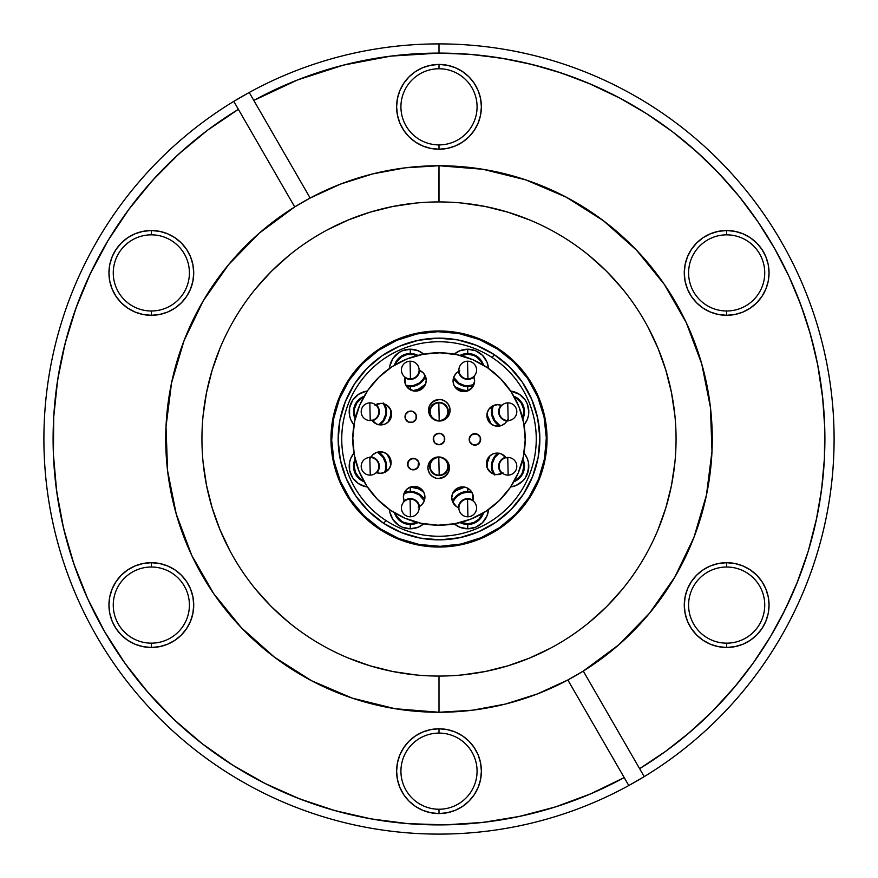 <?xml version="1.0" encoding="UTF-8"?>
<svg xmlns="http://www.w3.org/2000/svg" width="878" height="878" viewBox="0 0 878 878"><rect width="100%" height="100%" fill="white"/><g stroke="black" fill="none" stroke-linecap="round" stroke-linejoin="round"><path stroke-width="1.32" d="M355.173 459.095A16.517 16.517 0 0 0 364.129 481.726A16.517 16.517 0 0 1 355.173 459.095M367.366 486.961L365.972 486.73L367.366 486.961A20.831 20.831 0 0 1 353.955 453.059L350.794 458.327L349.609 462.234L349.609 470.367L349.203 466.295M364.129 396.274A16.517 16.517 0 0 0 355.173 418.905A16.517 16.517 0 0 1 364.129 396.274M349.203 411.705L349.609 407.633L349.609 415.766L350.794 419.673L353.955 424.941A20.831 20.831 0 0 1 367.366 391.039L365.972 391.27L367.366 391.039M492.448 406.031A16.517 16.517 0 0 0 499.736 426.028A16.517 16.517 0 0 1 492.448 406.031M487.531 415.766L491.208 424.074A20.831 20.831 0 0 1 487.169 413.011L487.531 415.766L487.169 413.011M498.024 453.092A16.517 16.517 0 0 0 493.293 473.9A16.517 16.517 0 0 1 498.024 453.092M487.202 468.018L487.125 466.295L487.202 468.018A20.831 20.831 0 0 1 489.99 455.77L487.531 462.234L487.125 466.295L487.531 462.234M467.733 491.439A16.517 16.517 0 0 0 452.499 501.568A16.517 16.517 0 0 1 471.651 491.91A16.517 16.517 0 0 0 467.733 491.439L467.733 488.223L467.733 491.439M460.061 522.597A16.517 16.517 0 0 0 467.733 524.484L467.733 528.797A20.831 20.831 0 0 1 454.255 523.848L459.765 527.206L467.733 528.797L467.733 524.484A16.517 16.517 0 0 1 460.061 522.597M453.004 493.227L452.51 493.743A20.831 20.831 0 0 1 465.362 487.268L463.672 487.531L465.362 487.268M410.267 491.439A16.517 16.517 0 0 0 404.44 492.503A16.517 16.517 0 0 1 424.612 499.769A16.517 16.517 0 0 0 410.267 491.439L410.267 487.125L410.267 491.439M391.017 515.935L389.832 512.028L392.949 519.535L398.689 525.285L402.289 527.206L410.267 528.797A20.831 20.831 0 0 0 423.745 523.848L418.235 527.206L410.267 528.797L410.267 524.484A16.517 16.517 0 0 0 417.939 522.597A16.517 16.517 0 0 1 394.474 512.818A16.517 16.517 0 0 0 410.267 524.484L410.267 528.797A20.831 20.831 0 0 1 389.492 509.569L389.832 512.028L389.492 509.569M404.297 501.448L404.297 501.448A10.777 10.777 0 0 1 404.165 501.151L403.386 497.014L404.253 492.898L406.635 489.43L410.147 487.136A20.831 20.831 0 0 1 410.267 487.125L418.235 488.717L423.624 491.976L418.235 488.717L410.267 487.125A20.831 20.831 0 0 1 423.624 491.976M418.191 467.184A20.831 20.831 0 0 1 418.63 461.916L418.169 466.328M467.733 353.516A16.517 16.517 0 0 0 460.061 355.403A16.517 16.517 0 0 1 483.526 365.182A16.517 16.517 0 0 0 467.733 353.516L467.733 349.203L467.733 353.516M473.703 376.552A10.777 10.777 0 0 1 473.835 376.849L474.614 380.986L472.726 386.957L467.733 390.875L467.733 386.561A16.517 16.517 0 0 0 473.56 385.497A16.517 16.517 0 0 1 453.388 378.231A16.517 16.517 0 0 0 467.733 386.561L467.733 390.875A20.831 20.831 0 0 1 454.376 386.024L456.165 387.363L454.376 386.024M488.508 368.431A20.831 20.831 0 0 0 467.733 349.203L459.765 350.794L454.255 354.152A20.831 20.831 0 0 1 467.733 349.203L475.711 350.794L482.461 355.305L486.983 362.065L488.508 368.431L486.983 362.065M410.267 353.516A16.517 16.517 0 0 0 394.474 365.182A16.517 16.517 0 0 1 417.939 355.403A16.517 16.517 0 0 0 410.267 353.516L410.267 349.203L410.267 353.516M406.349 386.09A16.517 16.517 0 0 0 410.267 386.561L410.267 389.777L410.267 386.561A16.517 16.517 0 0 1 406.349 386.09M389.492 368.431L389.832 365.972L389.492 368.431A20.831 20.831 0 0 1 410.267 349.203L418.235 350.794L423.745 354.152A20.831 20.831 0 0 0 410.267 349.203L402.289 350.794L398.689 352.715L392.949 358.465L389.832 365.972L391.017 362.065M412.638 390.732A20.831 20.831 0 0 0 425.49 384.257L418.235 389.283L412.638 390.732L418.235 389.283L424.996 384.773M467.733 390.875L459.765 389.283L456.165 387.363L463.672 390.469L467.842 390.875A20.831 20.831 0 0 1 467.733 390.875M410.158 487.125L414.284 486.357L418.4 487.224L421.868 489.595L424.162 493.118A10.777 10.777 0 0 1 419.015 506.749M456.165 490.637L463.672 487.531L456.165 490.637M488.508 509.569L486.983 515.935L482.461 522.695L475.711 527.206L467.733 528.797A20.831 20.831 0 0 0 488.508 509.569L486.983 515.935M510.634 486.961A20.831 20.831 0 0 0 524.045 453.059L527.206 458.327L528.391 462.234L528.391 470.367L525.285 477.873L522.695 481.023L515.935 485.545L510.634 486.961L515.935 485.545M510.634 391.039L519.535 394.376L525.285 400.127L527.206 403.726L528.797 411.705L528.391 415.766L527.206 419.673L524.045 424.941A20.831 20.831 0 0 0 510.634 391.039L515.935 392.455M350.794 403.726L349.609 407.633L352.715 400.127L358.465 394.376L365.972 391.27L362.065 392.455M390.798 409.982L390.469 415.766L388.01 422.23A20.831 20.831 0 0 0 390.798 409.982L390.469 415.766M362.065 485.545L365.972 486.73L358.465 483.624L352.715 477.873L349.609 470.367L350.794 474.274M390.831 464.989A20.831 20.831 0 0 0 386.792 453.926L389.283 458.327L390.831 464.989L390.469 462.234M528.797 466.295L527.206 474.274M527.206 403.726L528.797 411.705M378.264 451.972A16.517 16.517 0 0 1 385.552 471.969A16.517 16.517 0 0 0 378.264 451.972M522.827 459.095A16.517 16.517 0 0 1 513.871 481.726A16.517 16.517 0 0 0 522.827 459.095M384.707 404.099A16.517 16.517 0 0 1 379.976 424.908A16.517 16.517 0 0 0 384.707 404.099M513.871 396.274A16.517 16.517 0 0 1 522.827 418.905A16.517 16.517 0 0 0 513.871 396.274M483.526 512.818A16.517 16.517 0 0 1 467.733 524.484A16.517 16.517 0 0 0 483.526 512.818M425.501 376.432A16.517 16.517 0 0 1 410.267 386.561A16.517 16.517 0 0 0 425.501 376.432M371.087 457.021A9.34 9.34 0 0 1 376.805 472.726A9.34 9.34 0 0 0 371.087 457.021M363.558 480.716A15.804 15.804 0 0 1 355.447 460.226L354.536 463.211L355.436 460.248A15.804 15.804 0 0 0 363.558 480.716M381.217 455.122L378.813 453.158L383.181 457.515L385.541 463.211L385.541 469.379L384.597 472.441A15.804 15.804 0 0 0 377.233 452.225L381.217 455.122L377.233 452.225A15.804 15.804 0 0 1 384.597 472.441L385.541 469.379L385.541 463.211L383.181 457.515L381.217 455.122M356.896 475.075L361.253 479.443L358.861 477.478L355.436 472.342L354.229 466.295L354.536 463.211L354.229 466.295L355.436 472.342L358.861 477.478L361.253 479.443L356.896 475.075M363.986 480.903L361.253 479.443L363.986 480.903M376.64 472.902L378.67 469.873L379.373 466.295L378.67 462.728L376.64 459.699L373.611 457.668L370.033 456.955L373.611 457.668L376.64 459.699L378.67 462.728L379.373 466.295L378.67 469.873L376.64 472.902M370.242 475.13A8.835 8.835 0 0 0 378.868 466.097A8.835 8.835 0 0 0 369.836 457.46L370.242 475.13A8.835 8.835 0 0 1 361.198 466.503A8.835 8.835 0 0 1 369.836 457.46A8.835 8.835 0 0 1 378.868 466.097A8.835 8.835 0 0 1 370.242 475.13L369.836 457.46A8.835 8.835 0 0 0 361.198 466.503A8.835 8.835 0 0 0 370.242 475.13A8.835 8.835 0 0 0 378.868 466.097A8.835 8.835 0 0 0 369.836 457.46L370.242 475.13A8.835 8.835 0 0 1 361.198 466.503A8.835 8.835 0 0 1 369.836 457.46A8.835 8.835 0 0 1 378.868 466.097A8.835 8.835 0 0 1 370.242 475.13L369.836 457.46A8.835 8.835 0 0 0 361.198 466.503A8.835 8.835 0 0 0 370.242 475.13M508.164 475.13A8.835 8.835 0 0 0 516.802 466.097A8.835 8.835 0 0 0 507.758 457.46L508.164 475.13A8.835 8.835 0 0 1 499.132 466.503A8.835 8.835 0 0 1 507.758 457.46A8.835 8.835 0 0 1 516.802 466.097A8.835 8.835 0 0 1 508.164 475.13L507.758 457.46A8.835 8.835 0 0 0 499.132 466.503A8.835 8.835 0 0 0 508.164 475.13M370.242 420.54A8.835 8.835 0 0 0 378.868 411.497A8.835 8.835 0 0 0 369.836 402.87L370.242 420.54A8.835 8.835 0 0 1 361.198 411.903A8.835 8.835 0 0 1 369.836 402.87A8.835 8.835 0 0 1 378.868 411.497A8.835 8.835 0 0 1 370.242 420.54L369.836 402.87A8.835 8.835 0 0 0 361.198 411.903A8.835 8.835 0 0 0 370.242 420.54M508.164 420.54A8.835 8.835 0 0 0 516.802 411.497A8.835 8.835 0 0 0 507.758 402.87L508.164 420.54A8.835 8.835 0 0 1 499.132 411.903A8.835 8.835 0 0 1 507.758 402.87A8.835 8.835 0 0 1 516.802 411.497A8.835 8.835 0 0 1 508.164 420.54L507.758 402.87A8.835 8.835 0 0 0 499.132 411.903A8.835 8.835 0 0 0 508.164 420.54M439.198 475.13A8.835 8.835 0 0 0 447.835 466.097A8.835 8.835 0 0 0 438.802 457.46L439.198 475.13A8.835 8.835 0 0 1 430.165 466.503A8.835 8.835 0 0 1 438.802 457.46A8.835 8.835 0 0 1 447.835 466.097A8.835 8.835 0 0 1 439.198 475.13L438.802 457.46A8.835 8.835 0 0 0 430.165 466.503A8.835 8.835 0 0 0 439.198 475.13M439.198 420.54A8.835 8.835 0 0 0 447.835 411.497A8.835 8.835 0 0 0 438.802 402.87L439.198 420.54A8.835 8.835 0 0 1 430.165 411.903A8.835 8.835 0 0 1 438.802 402.87A8.835 8.835 0 0 1 447.835 411.497A8.835 8.835 0 0 1 439.198 420.54L438.802 402.87A8.835 8.835 0 0 0 430.165 411.903A8.835 8.835 0 0 0 439.198 420.54M467.941 516.802A8.835 8.835 0 0 0 476.567 507.758A8.835 8.835 0 0 0 467.535 499.132L467.941 516.802A8.835 8.835 0 0 1 458.898 508.164A8.835 8.835 0 0 1 467.535 499.132A8.835 8.835 0 0 1 476.567 507.758A8.835 8.835 0 0 1 467.941 516.802L467.535 499.132A8.835 8.835 0 0 0 458.898 508.164A8.835 8.835 0 0 0 467.941 516.802M410.465 516.802A8.835 8.835 0 0 0 419.102 507.758A8.835 8.835 0 0 0 410.059 499.132L410.465 516.802A8.835 8.835 0 0 1 401.433 508.164A8.835 8.835 0 0 1 410.059 499.132A8.835 8.835 0 0 1 419.102 507.758A8.835 8.835 0 0 1 410.465 516.802L410.059 499.132A8.835 8.835 0 0 0 401.433 508.164A8.835 8.835 0 0 0 410.465 516.802M467.941 378.868A8.835 8.835 0 0 0 476.567 369.836A8.835 8.835 0 0 0 467.535 361.198L467.941 378.868A8.835 8.835 0 0 1 458.898 370.242A8.835 8.835 0 0 1 467.535 361.198A8.835 8.835 0 0 1 476.567 369.836A8.835 8.835 0 0 1 467.941 378.868L467.535 361.198A8.835 8.835 0 0 0 458.898 370.242A8.835 8.835 0 0 0 467.941 378.868M410.465 378.868A8.835 8.835 0 0 0 419.102 369.836A8.835 8.835 0 0 0 410.059 361.198L410.465 378.868A8.835 8.835 0 0 1 401.433 370.242A8.835 8.835 0 0 1 410.059 361.198A8.835 8.835 0 0 1 419.102 369.836A8.835 8.835 0 0 1 410.465 378.868L410.059 361.198A8.835 8.835 0 0 0 401.433 370.242A8.835 8.835 0 0 0 410.465 378.868M494.292 474.23A15.804 15.804 0 0 1 499.066 453.235M516.747 479.443L521.104 475.075L519.139 477.478L514.014 480.903M499.187 453.158L494.819 457.515L499.187 453.158M521.104 475.075L522.564 472.342L523.771 466.295L522.564 460.248A15.804 15.804 0 0 1 514.442 480.716M494.819 475.075L492.459 469.379L492.163 466.295L492.459 463.211L494.819 457.515M505.662 457.251L501.36 459.699L499.33 462.728L498.627 466.295L499.33 469.873L501.975 473.461A9.34 9.34 0 0 1 505.662 457.251M376.025 404.538A9.34 9.34 0 0 1 372.338 420.749L376.64 418.301L378.67 415.272L379.373 411.705L378.67 408.127L376.025 404.538M356.896 402.925L361.253 398.557L356.896 402.925L354.536 408.621L354.229 411.705L355.436 417.752A15.804 15.804 0 0 1 363.558 397.284M378.813 424.842L383.181 420.485L378.813 424.842M383.708 403.77A15.804 15.804 0 0 1 378.934 424.765M383.181 402.925L385.541 408.621L385.837 411.705L385.541 414.789L383.181 420.485M361.253 398.557L363.986 397.097M499.187 424.842L500.767 425.775A15.804 15.804 0 0 1 493.403 405.559L492.459 408.621L492.459 414.789L494.819 420.485L499.187 424.842L494.819 420.485M519.139 400.522L516.747 398.557L521.104 402.925L523.464 408.621L523.771 411.705L522.553 417.774A15.804 15.804 0 0 0 514.442 397.284M514.014 397.097L516.747 398.557M501.36 405.098L499.33 408.127L498.627 411.705L499.33 415.272L501.36 418.301L504.389 420.332L507.967 421.045M506.913 420.979A9.34 9.34 0 0 1 501.195 405.274M443.028 457.866A9.34 9.34 0 0 1 439 475.635L442.578 474.921L445.607 472.902L447.626 469.873L448.34 466.295L447.626 462.728L445.607 459.699L442.578 457.668M439 456.955L435.422 457.668L432.393 459.699L430.374 462.728L429.66 466.295L430.374 469.873L432.393 472.902L435.422 474.921L439 475.635A9.34 9.34 0 0 1 429.66 466.35A9.34 9.34 0 0 1 438.901 456.955M439 421.045L442.578 420.332L445.607 418.301L447.626 415.272L448.34 411.705L447.626 408.127L445.607 405.098L442.578 403.079L439 402.365A9.34 9.34 0 0 1 448.34 411.65A9.34 9.34 0 0 1 439.099 421.045M434.972 420.134A9.34 9.34 0 0 1 439 402.365L435.422 403.079L432.393 405.098L430.374 408.127L429.66 411.705L430.374 415.272L432.393 418.301L435.422 420.332M458.404 507.616A9.34 9.34 0 0 1 473.001 500.251L467.733 498.627L464.166 499.33L461.126 501.36L459.106 504.389L458.393 507.967M476.513 521.104L478.905 519.139L473.78 522.564L467.733 523.771A15.804 15.804 0 0 1 461.126 522.322L467.733 523.771A15.804 15.804 0 0 0 482.582 513.378L478.905 519.139L480.87 516.747M454.595 499.187L452.905 502.49A15.804 15.804 0 0 1 472.155 492.788L467.733 492.163L461.685 493.359L456.56 496.783L454.595 499.187L458.953 494.819M404.089 500.954A9.34 9.34 0 0 1 419.486 506.496L416.874 501.36L413.834 499.33L410.267 498.627L406.69 499.33L403.66 501.36M401.487 521.104L404.22 522.564L410.267 523.771L416.874 522.322A15.804 15.804 0 0 1 395.418 513.378L397.13 516.747L401.487 521.104L397.13 516.747M419.047 494.819L413.351 492.459L410.267 492.163L404.045 493.436A15.804 15.804 0 0 1 424.315 500.734L419.047 494.819L421.44 496.783M473.911 377.046A9.34 9.34 0 0 1 467.733 379.373L471.31 378.67L474.339 376.64M458.953 383.181L464.649 385.541L467.733 385.837L473.955 384.564A15.804 15.804 0 0 1 453.685 377.266L458.953 383.181L454.595 378.813M476.513 356.896L473.78 355.436L467.733 354.229L461.126 355.678A15.804 15.804 0 0 1 482.582 364.622L480.87 361.253L476.513 356.896L478.905 358.861M458.514 371.504L461.126 376.64L464.166 378.67L467.733 379.373A9.34 9.34 0 0 1 458.514 371.504M419.596 370.384A9.34 9.34 0 0 1 410.267 379.373L413.834 378.67L416.874 376.64L418.894 373.611L419.607 370.033M419.047 383.181L413.351 385.541L410.267 385.837A15.804 15.804 0 0 1 405.845 385.212L410.267 385.837A15.804 15.804 0 0 0 425.095 375.51L423.405 378.813L419.047 383.181L421.44 381.217M397.13 361.253L395.418 364.622A15.804 15.804 0 0 1 416.874 355.678L413.351 354.536L407.183 354.536L401.487 356.896L397.13 361.253L401.487 356.896M404.988 377.749L410.267 379.373A9.34 9.34 0 0 1 404.999 377.749M443.105 434.983L444.334 436.86A5.751 5.751 0 0 1 441.14 444.334A5.751 5.751 0 0 1 433.666 441.14L433.71 436.739L436.86 433.666L441.261 433.71L444.334 436.86L444.29 441.261L441.14 444.334L438.934 444.751L434.895 443.017L433.249 438.934M447.703 461.85L448.68 463.716A10.777 10.777 0 0 1 442.699 477.731A10.777 10.777 0 0 1 428.683 471.749L427.904 467.612L428.771 463.496L431.153 460.028L434.665 457.734L438.802 456.955L442.918 457.822L446.386 460.193L448.68 463.716L449.459 467.853L448.592 471.969L446.222 475.437L440.668 478.323L436.465 478.28L432.602 476.622L429.66 473.615L428.091 469.719M380.986 403.386L374.983 405.142L378.879 403.573L383.082 403.617L386.957 405.274L390.864 410.147A10.777 10.777 0 0 1 372.02 420.31M371.438 456.461L370.428 458.316L372.799 454.837L376.322 452.543L382.556 452.005L386.419 453.652L390.337 458.535A10.777 10.777 0 0 1 376.3 472.54M458.316 507.572L458.898 507.802A10.777 10.777 0 0 1 452.543 501.678L451.775 497.552L452.631 493.436L455.013 489.968L458.535 487.663L462.662 486.895L466.778 487.762L470.246 490.133L472.551 493.655A10.777 10.777 0 0 1 472.869 500.767L473.088 499.889L472.869 500.767M502.457 473.209A10.777 10.777 0 0 1 487.136 467.853L486.588 461.619L489.595 456.132L493.118 453.838L497.255 453.059L501.371 453.926L506.156 457.943L501.371 453.926M507.188 420.507A10.777 10.777 0 0 1 487.663 419.464L487.125 413.231L488.772 409.367L493.655 405.449L497.782 404.681L501.898 405.548L499.889 404.912M474.614 380.986L473.835 376.849A10.777 10.777 0 0 1 467.853 390.864A10.777 10.777 0 0 1 453.838 384.882L453.059 380.745L453.926 376.629L456.297 373.161L459.82 370.867L456.297 373.161L453.926 376.629M448.34 404.385L449.316 406.251A10.777 10.777 0 0 1 443.335 420.266A10.777 10.777 0 0 1 429.32 414.284L428.541 410.147L429.408 406.031L431.778 402.563L437.332 399.677L441.535 399.72L445.398 401.378L448.34 404.385L449.909 408.281L449.865 412.484L448.208 416.348L445.201 419.289L441.305 420.858L437.101 420.814L433.227 419.157L430.297 416.15L428.727 412.254M480.244 437.255A5.751 5.751 0 0 1 477.061 444.729A5.751 5.751 0 0 1 469.587 441.535L469.631 437.134L472.77 434.061L477.171 434.116L480.244 437.255L480.2 441.656L477.061 444.729L472.66 444.685L469.587 441.535A5.751 5.751 0 0 1 472.77 434.061A5.751 5.751 0 0 1 480.244 437.255L480.661 439.461L478.938 443.5L474.855 445.146L472.66 444.685M418.652 461.971A5.751 5.751 0 0 1 415.459 469.445A5.751 5.751 0 0 1 407.985 466.262L408.04 461.861L411.178 458.788L415.579 458.832L418.652 461.971L418.608 466.372L415.459 469.445L411.069 469.401L407.985 466.262A5.751 5.751 0 0 1 411.178 458.788A5.751 5.751 0 0 1 418.652 461.971L419.069 464.177L417.346 468.226L413.264 469.862L411.069 469.401M416.084 414.679A5.751 5.751 0 0 1 412.89 422.153A5.751 5.751 0 0 1 405.416 418.96L405.46 414.559L408.61 411.486L413 411.541L416.084 414.679L416.029 419.08L412.89 422.153L408.489 422.109L405.416 418.96A5.751 5.751 0 0 1 408.61 411.486A5.751 5.751 0 0 1 416.084 414.679L416.49 416.885M425.995 382.556L425.369 384.564L426.225 380.448L425.457 376.322A10.777 10.777 0 0 0 419.102 370.198L423.163 372.799L425.457 376.322A10.777 10.777 0 0 1 419.464 390.337A10.777 10.777 0 0 1 405.449 384.344L404.912 378.1M359.003 471.113A86.209 86.209 0 0 1 406.887 359.003A86.209 86.209 0 0 1 518.997 406.887L511.205 391.906L500.625 378.725L487.685 367.86L472.869 359.728L456.747 354.646L439.955 352.802L423.119 354.273L406.887 359.003L391.906 366.795L378.725 377.375L367.86 390.315L359.728 405.131L354.646 421.253L352.802 438.045L354.273 454.881L359.003 471.113L366.795 486.094L377.375 499.275L390.315 510.14L405.131 518.272L421.253 523.354L438.045 525.198L454.881 523.727L471.113 518.997L486.094 511.205L499.275 500.625L510.14 487.685L518.272 472.869L523.354 456.747L525.198 439.955L523.727 423.119L518.997 406.887A86.209 86.209 0 0 1 471.113 518.997A86.209 86.209 0 0 1 359.003 471.113M375.543 404.791A10.777 10.777 0 0 1 390.864 410.147L391.412 416.381L388.405 421.868L384.882 424.162L380.745 424.941L376.629 424.074L371.844 420.057L376.629 424.074M370.812 457.493A10.777 10.777 0 0 1 390.337 458.535L390.875 464.769L389.228 468.632L384.344 472.551L380.218 473.319L376.102 472.452L378.111 473.088M403.386 497.014L404.165 501.151A10.777 10.777 0 0 1 410.147 487.136A10.777 10.777 0 0 1 424.162 493.118L424.941 497.255L424.074 501.371L421.703 504.839L418.18 507.133L421.703 504.839L424.074 501.371M456.461 506.562L452.543 501.678A10.777 10.777 0 0 1 458.535 487.663A10.777 10.777 0 0 1 472.551 493.655L473.088 499.889M497.014 474.614L503.017 472.858L499.121 474.427L494.918 474.383L491.043 472.726L487.136 467.853A10.777 10.777 0 0 1 505.98 457.69M506.562 421.539L507.572 419.684L505.201 423.163L501.678 425.457L495.444 425.995L491.581 424.348L487.663 419.464A10.777 10.777 0 0 1 501.7 405.46M467.853 390.864L463.716 391.643L459.6 390.776L456.132 388.405L453.838 384.882A10.777 10.777 0 0 1 458.985 371.251M425.369 384.564L421.341 389.36L415.338 391.105L409.367 389.228L405.449 384.344A10.777 10.777 0 0 1 405.131 377.233M487.685 367.86L472.869 359.728L456.747 354.646M367.86 390.315L359.728 405.131L354.646 421.253M390.315 510.14L405.131 518.272L421.253 523.354M510.14 487.685L518.272 472.869L523.354 456.747M434.895 443.017L433.666 441.14A5.751 5.751 0 0 1 436.86 433.666A5.751 5.751 0 0 1 444.334 436.86L444.751 439.066M443.017 443.105L438.934 444.751M434.983 434.895L439.066 433.249M429.66 473.615L428.683 471.749A10.777 10.777 0 0 1 434.665 457.734A10.777 10.777 0 0 1 448.68 463.716L449.273 465.746M448.592 471.969L444.575 476.754L438.561 478.51M434.445 477.643L432.602 476.622M427.904 467.612L428.135 465.516M429.792 461.652L431.153 460.028M432.799 458.711L438.802 456.955M440.899 457.186L442.918 457.822M444.773 458.843L446.386 460.193M390.776 418.4L389.755 420.255M385.102 404.253L386.957 405.274M390.238 466.778L389.228 468.632M382.556 452.005L384.564 452.631M404.253 492.898L405.274 491.043M418.4 487.224L420.255 488.245M452.005 495.444L452.631 493.436M466.778 487.762L468.632 488.772M492.898 473.747L491.043 472.726M487.224 459.6L488.245 457.745M495.444 425.995L493.436 425.369M487.762 411.222L488.772 409.367M473.747 385.102L472.726 386.957M459.6 390.776L457.745 389.755M469.17 439.329L470.893 435.29L474.976 433.655M470.806 443.412L469.587 441.535M406.733 412.715L408.61 411.486M419.684 370.428L421.539 371.438M411.222 390.238L409.367 389.228M407.579 464.056L409.302 460.006L413.384 458.371M409.214 468.139L407.985 466.262M429.408 406.031L433.425 401.246L439.439 399.49M443.555 400.357L445.398 401.378M430.297 416.15L429.32 414.284A10.777 10.777 0 0 1 435.301 400.269A10.777 10.777 0 0 1 449.316 406.251L449.909 408.281M450.096 410.388L449.865 412.484M448.208 416.348L446.847 417.972M445.201 419.289L439.198 421.045M437.101 420.814L435.082 420.178M433.227 419.157L431.614 417.807M385.804 520.424A97.271 97.271 0 0 0 520.424 492.196A97.271 97.271 0 0 0 492.196 357.576L494.16 354.569A100.86 100.86 0 0 1 523.431 494.16A100.86 100.86 0 0 1 383.84 523.431L385.804 520.424A97.271 97.271 0 0 1 357.576 385.804A97.271 97.271 0 0 1 492.196 357.576A97.271 97.271 0 0 1 520.424 492.196A97.271 97.271 0 0 1 385.804 520.424L383.84 523.431L401.367 532.573L420.342 538.115L440.043 539.849L459.699 537.709L478.554 531.772L495.894 522.278L511.051 509.58L523.431 494.16L532.573 476.633L538.115 457.657L539.849 437.957L537.709 418.301L531.772 399.446L522.278 382.106L509.58 366.949L494.16 354.569L476.633 345.427L457.657 339.885L437.957 338.151L418.301 340.291L399.446 346.228L382.106 355.722L366.949 368.42L354.569 383.84L345.427 401.367L339.885 420.342L338.151 440.043L340.291 459.699L346.228 478.554L355.722 495.894L368.42 511.051L383.84 523.431A100.86 100.86 0 0 1 354.569 383.84A100.86 100.86 0 0 1 494.16 354.569L492.196 357.576A97.271 97.271 0 0 0 357.576 385.804A97.271 97.271 0 0 0 385.804 520.424M380.295 528.852A107.325 107.325 0 0 1 349.148 380.295A107.325 107.325 0 0 1 497.705 349.148L498.089 348.555L497.705 349.148L514.102 362.329L527.612 378.451L537.72 396.911L544.042 416.973L546.314 437.892L544.47 458.854L538.576 479.048L528.852 497.705L515.671 514.102L499.549 527.612L481.089 537.72L461.027 544.042L440.108 546.314L419.146 544.47L398.952 538.576L380.295 528.852L363.898 515.671L350.388 499.549L340.28 481.089L333.958 461.027L331.686 440.108L333.53 419.146L339.424 398.952L349.148 380.295L362.329 363.898L378.451 350.388L396.911 340.28L416.973 333.958L437.892 331.686L458.854 333.53L479.048 339.424L497.705 349.148A107.325 107.325 0 0 1 528.852 497.705A107.325 107.325 0 0 1 380.295 528.852L379.911 529.445L380.295 528.852M439 547.038A108.038 108.038 0 0 1 330.962 439A108.038 108.038 0 0 1 439 330.962L417.917 333.036L397.657 339.182L378.978 349.17L362.603 362.603L349.17 378.978L339.182 397.657L333.036 417.917L330.962 439L333.036 460.083L339.182 480.343L349.17 499.022L362.603 515.397L378.978 528.83L397.657 538.818L417.917 544.964L439 547.038L460.083 544.964L480.343 538.818L499.022 528.83L515.397 515.397L528.83 499.022L538.818 480.343L544.964 460.083L547.038 439L544.964 417.917L538.818 397.657L528.83 378.978L515.397 362.603L499.022 349.17L480.343 339.182L460.083 333.036L439 330.962A108.038 108.038 0 0 1 547.038 439A108.038 108.038 0 0 1 439 547.038L460.083 544.964M726.666 234.843A38.072 38.072 0 0 0 688.593 272.915A38.072 38.072 0 0 0 726.666 310.988L726.666 315.301A42.385 42.385 0 0 1 684.28 272.915A42.385 42.385 0 0 1 726.666 230.53L726.666 234.843A38.072 38.072 0 0 1 764.738 272.915A38.072 38.072 0 0 1 726.666 310.988A38.072 38.072 0 0 1 688.593 272.915A38.072 38.072 0 0 1 726.666 234.843L726.666 230.53L718.402 231.342L710.445 233.757L703.124 237.675L696.704 242.943L691.425 249.363L687.507 256.694L685.103 264.651L684.28 272.915L685.103 281.179L687.507 289.136L691.425 296.457L696.704 302.888L703.124 308.156L710.445 312.074L718.402 314.489L726.666 315.301L734.941 314.489L742.887 312.074L750.218 308.156L756.638 302.888L761.906 296.457L765.825 289.136L768.239 281.179L769.051 272.915L768.239 264.651L765.825 256.694L761.906 249.363L756.638 242.943L750.218 237.675L742.887 233.757L734.941 231.342L726.666 230.53A42.385 42.385 0 0 1 769.051 272.915A42.385 42.385 0 0 1 726.666 315.301L726.666 310.988A38.072 38.072 0 0 0 764.738 272.915A38.072 38.072 0 0 0 726.666 234.843M726.666 567.012A38.072 38.072 0 0 0 688.593 605.085A38.072 38.072 0 0 0 726.666 643.157L726.666 647.47A42.385 42.385 0 0 1 684.28 605.085A42.385 42.385 0 0 1 726.666 562.699L726.666 567.012A38.072 38.072 0 0 1 764.738 605.085A38.072 38.072 0 0 1 726.666 643.157A38.072 38.072 0 0 1 688.593 605.085A38.072 38.072 0 0 1 726.666 567.012L726.666 562.699L718.402 563.511L710.445 565.926L703.124 569.844L696.704 575.112L691.425 581.543L687.507 588.864L685.103 596.82L684.28 605.085L685.103 613.349L687.507 621.306L691.425 628.637L696.704 635.057L703.124 640.325L710.445 644.243L718.402 646.658L726.666 647.47L734.941 646.658L742.887 644.243L750.218 640.325L756.638 635.057L761.906 628.637L765.825 621.306L768.239 613.349L769.051 605.085L768.239 596.82L765.825 588.864L761.906 581.543L756.638 575.112L750.218 569.844L742.887 565.926L734.941 563.511L726.666 562.699A42.385 42.385 0 0 1 769.051 605.085A42.385 42.385 0 0 1 726.666 647.47L726.666 643.157A38.072 38.072 0 0 0 764.738 605.085A38.072 38.072 0 0 0 726.666 567.012M439 733.097A38.072 38.072 0 0 0 400.928 771.169A38.072 38.072 0 0 0 439 809.242L439 813.555A42.385 42.385 0 0 1 396.615 771.169A42.385 42.385 0 0 1 439 728.784L439 733.097A38.072 38.072 0 0 1 477.072 771.169A38.072 38.072 0 0 1 439 809.242A38.072 38.072 0 0 1 400.928 771.169A38.072 38.072 0 0 1 439 733.097L439 728.784L430.736 729.607L422.779 732.011L415.448 735.929L409.027 741.197L403.759 747.628L399.841 754.948L397.427 762.905L396.615 771.169L397.427 779.444L399.841 787.39L403.759 794.722L409.027 801.142L415.448 806.41L422.779 810.328L430.736 812.743L439 813.555L447.264 812.743L455.221 810.328L462.552 806.41L468.973 801.142L474.241 794.722L478.159 787.39L480.573 779.444L481.385 771.169L480.573 762.905L478.159 754.948L474.241 747.628L468.973 741.197L462.552 735.929L455.221 732.011L447.264 729.607L439 728.784A42.385 42.385 0 0 1 481.385 771.169A42.385 42.385 0 0 1 439 813.555L439 809.242A38.072 38.072 0 0 0 477.072 771.169A38.072 38.072 0 0 0 439 733.097M151.334 567.012A38.072 38.072 0 0 0 113.262 605.085A38.072 38.072 0 0 0 151.334 643.157L151.334 647.47A42.385 42.385 0 0 1 108.949 605.085A42.385 42.385 0 0 1 151.334 562.699L151.334 567.012A38.072 38.072 0 0 1 189.407 605.085A38.072 38.072 0 0 1 151.334 643.157A38.072 38.072 0 0 1 113.262 605.085A38.072 38.072 0 0 1 151.334 567.012L151.334 562.699L143.059 563.511L135.113 565.926L127.782 569.844L121.362 575.112L116.094 581.543L112.175 588.864L109.761 596.82L108.949 605.085L109.761 613.349L112.175 621.306L116.094 628.637L121.362 635.057L127.782 640.325L135.113 644.243L143.059 646.658L151.334 647.47L159.598 646.658L167.555 644.243L174.876 640.325L181.296 635.057L186.575 628.637L190.493 621.306L192.897 613.349L193.72 605.085L192.897 596.82L190.493 588.864L186.575 581.543L181.296 575.112L174.876 569.844L167.555 565.926L159.598 563.511L151.334 562.699A42.385 42.385 0 0 1 193.72 605.085A42.385 42.385 0 0 1 151.334 647.47L151.334 643.157A38.072 38.072 0 0 0 189.407 605.085A38.072 38.072 0 0 0 151.334 567.012M151.334 234.843A38.072 38.072 0 0 0 113.262 272.915A38.072 38.072 0 0 0 151.334 310.988L151.334 315.301A42.385 42.385 0 0 1 108.949 272.915A42.385 42.385 0 0 1 151.334 230.53L151.334 234.843A38.072 38.072 0 0 1 189.407 272.915A38.072 38.072 0 0 1 151.334 310.988A38.072 38.072 0 0 1 113.262 272.915A38.072 38.072 0 0 1 151.334 234.843L151.334 230.53L143.059 231.342L135.113 233.757L127.782 237.675L121.362 242.943L116.094 249.363L112.175 256.694L109.761 264.651L108.949 272.915L109.761 281.179L112.175 289.136L116.094 296.457L121.362 302.888L127.782 308.156L135.113 312.074L143.059 314.489L151.334 315.301L159.598 314.489L167.555 312.074L174.876 308.156L181.296 302.888L186.575 296.457L190.493 289.136L192.897 281.179L193.72 272.915L192.897 264.651L190.493 256.694L186.575 249.363L181.296 242.943L174.876 237.675L167.555 233.757L159.598 231.342L151.334 230.53A42.385 42.385 0 0 1 193.72 272.915A42.385 42.385 0 0 1 151.334 315.301L151.334 310.988A38.072 38.072 0 0 0 189.407 272.915A38.072 38.072 0 0 0 151.334 234.843M439 68.758A38.072 38.072 0 0 0 400.928 106.831A38.072 38.072 0 0 0 439 144.903L439 149.216A42.385 42.385 0 0 1 396.615 106.831A42.385 42.385 0 0 1 439 64.445L439 68.758A38.072 38.072 0 0 1 477.072 106.831A38.072 38.072 0 0 1 439 144.903A38.072 38.072 0 0 1 400.928 106.831A38.072 38.072 0 0 1 439 68.758L439 64.445L430.736 65.257L422.779 67.672L415.448 71.59L409.027 76.858L403.759 83.278L399.841 90.61L397.427 98.555L396.615 106.831L397.427 115.095L399.841 123.052L403.759 130.372L409.027 136.803L415.448 142.071L422.779 145.989L430.736 148.393L439 149.216L447.264 148.393L455.221 145.989L462.552 142.071L468.973 136.803L474.241 130.372L478.159 123.052L480.573 115.095L481.385 106.831L480.573 98.555L478.159 90.61L474.241 83.278L468.973 76.858L462.552 71.59L455.221 67.672L447.264 65.257L439 64.445A42.385 42.385 0 0 1 481.385 106.831A42.385 42.385 0 0 1 439 149.216L439 144.903A38.072 38.072 0 0 0 477.072 106.831A38.072 38.072 0 0 0 439 68.758M438.846 201.94L439 165.733L405.537 167.786L372.59 173.932L340.631 184.051L310.154 198.022L253.808 100.432L297.51 79.964L343.43 65.115L390.842 56.115L439 53.097L470.257 54.359L501.316 58.157L531.958 64.456L561.986 73.214L591.212 84.387L619.44 97.875L646.482 113.613L672.153 131.491L696.298 151.389L718.753 173.175L739.364 196.705L757.999 221.838L774.539 248.386L788.883 276.197L800.923 305.072L810.581 334.825L817.791 365.27L822.521 396.187L824.727 427.399L824.398 458.678L821.545 489.836L816.167 520.654L808.309 550.934L798.036 580.49L785.393 609.102L770.478 636.605L753.379 662.802L734.217 687.529L713.112 710.631L690.218 731.945L665.656 751.327L639.612 768.656L583.277 671.077L618.738 644.836L649.511 613.239L674.798 577.109L693.949 537.369L706.45 495.071L711.992 451.314L710.412 407.227L701.763 363.986L686.278 322.687L664.339 284.417L636.528 250.175L603.581 220.85L566.343 197.221L525.779 179.88L482.966 169.289L439 165.733A273.267 273.267 0 0 1 649.533 613.206A273.267 273.267 0 0 0 439 165.733A273.267 273.267 0 0 1 583.277 671.077L567.846 679.978L624.192 777.568A385.903 385.903 0 0 1 104.8 631.951A385.903 385.903 0 0 1 238.388 109.344L233.789 101.376A395.1 395.1 0 0 1 819.459 332.444A395.1 395.1 0 0 1 628.791 785.536A395.1 395.1 0 0 0 644.211 776.624L628.791 785.536A395.1 395.1 0 0 1 58.541 545.556A395.1 395.1 0 0 1 233.789 101.376L249.209 92.464L253.808 100.432A385.903 385.903 0 0 1 439 53.097L439 43.9A395.1 395.1 0 0 0 58.541 545.556A395.1 395.1 0 0 0 628.791 785.536L624.192 777.568L590.62 793.866L555.642 806.86L519.567 816.397L482.735 822.423L445.508 824.848L408.204 823.674L371.196 818.9L334.825 810.581L299.42 798.782L265.332 783.615L232.857 765.232L202.313 743.798L173.987 719.51L148.13 692.61L124.994 663.329L104.8 631.951L87.723 598.774L73.939 564.104L63.556 528.26L56.697 491.581L53.404 454.409L53.723 417.094L57.63 379.987L65.115 343.43L76.09 307.761L90.467 273.332L108.093 240.44L128.825 209.414L152.443 180.528L178.75 154.056L207.482 130.251L238.388 109.344L294.723 206.923L310.154 198.022A273.267 273.267 0 0 1 439 165.733L439 201.94A237.06 237.06 0 0 1 676.06 439A237.06 237.06 0 0 1 439 676.06L439 712.267A273.267 273.267 0 0 1 294.723 206.923L259.262 233.164L228.489 264.761L203.202 300.891L184.051 340.631L171.55 382.929L166.008 426.686L167.588 470.773L176.237 514.014L191.722 555.313L213.661 593.583L241.472 627.825L274.419 657.15L311.657 680.779L352.221 698.12L395.034 708.711L439 712.267L472.463 710.214L505.41 704.068L537.369 693.949L567.846 679.978A273.267 273.267 0 0 1 439 712.267L439 676.06A237.06 237.06 0 0 1 201.94 439A237.06 237.06 0 0 1 439 201.94L439.154 201.94M568.088 679.857A273.267 273.267 0 0 0 649.479 613.272A273.267 273.267 0 0 1 568.088 679.857M309.912 198.143A273.267 273.267 0 0 0 228.521 264.728A273.267 273.267 0 0 1 309.912 198.143M228.467 264.794A273.267 273.267 0 0 0 439 712.267A273.267 273.267 0 0 1 228.467 264.794M644.211 776.624A395.1 395.1 0 0 0 439 43.9L439 53.097A385.903 385.903 0 0 1 639.612 768.656L644.211 776.624L628.791 785.536L567.846 679.978L583.277 671.077L639.612 768.656M415.766 674.919L392.751 671.505L370.187 665.853L348.281 658.017M288.61 622.25L271.368 606.632L255.75 589.39M229.937 550.747L219.983 529.719L212.147 507.813L206.495 485.249L203.081 462.234M203.081 415.766L206.495 392.751L212.147 370.187L219.983 348.281M255.75 288.61L271.368 271.368L288.61 255.75M327.253 229.937L348.281 219.983L370.187 212.147L392.751 206.495L415.766 203.081M462.234 203.081L485.249 206.495L507.813 212.147L529.719 219.983M589.39 255.75L606.632 271.368L622.25 288.61M648.063 327.253L658.017 348.281L665.853 370.187L671.505 392.751L674.919 415.766M674.919 462.234L671.505 485.249L665.853 507.813L658.017 529.719M622.25 589.39L606.632 606.632L589.39 622.25M550.747 648.063L529.719 658.017L507.813 665.853L485.249 671.505L462.234 674.919M439 201.94A237.06 237.06 0 0 1 676.06 439A237.06 237.06 0 0 1 439 676.06A237.06 237.06 0 0 1 201.94 439A237.06 237.06 0 0 1 439 201.94M479.739 822.752L499.362 820.151M516.89 816.957L536.249 812.446M553.283 807.595L572.215 801.186M686.629 734.974L708.239 715.46M712.398 711.345L735.94 685.477M781.947 615.95L792.296 594.252M796.642 583.969L808.056 551.79M808.243 551.186L816.924 517.087M819.009 506.211L822.466 482.329M822.829 398.974L817.627 364.414M816.518 358.981L809.307 330.391M805.817 319.131L797.839 297.027M732.845 188.847L714.868 169.158M706.142 160.509L688.978 145.002M620.274 98.314L588.688 83.311M579.359 79.525L555.719 71.173M543.647 67.551L521.378 61.987M508.812 59.463L484.985 55.841M395.188 55.588L381.754 57.366M351.178 63.216L336.823 66.871M305.731 76.836L294.843 81.028M186.498 147.164L172.275 160.103M159.302 173.12L146.406 187.387M94.528 265.046L86.285 282.42M79.239 299.387L72.72 317.485M67.354 335.067L62.634 353.702M59.002 371.723L56.126 390.743M55.742 484.118L58.464 503.182M61.954 521.203L66.519 539.904M71.744 557.497L78.12 575.694M144.332 688.187L157.195 702.641M169.981 715.68L184.193 728.828M261.15 781.475L278.611 789.991M295.315 797.158L313.578 803.952M330.841 809.439L349.707 814.433M367.41 818.208L386.726 821.347M333.036 460.083L330.962 439M417.917 333.036L439 330.962M544.964 417.917L547.038 439M734.941 231.342L742.887 233.757M685.103 281.179L684.28 272.915M685.103 613.349L684.28 605.085M468.973 741.197L470.388 742.689M399.852 754.937L400.467 753.511M192.897 596.82L193.72 605.085M143.059 646.658L135.113 644.243M192.897 264.651L193.72 272.915M478.148 123.063L477.533 124.489M409.027 136.803L407.611 135.311M249.209 92.464L253.808 100.432L249.209 92.464L233.789 101.376L294.723 206.923L310.154 198.022L253.808 100.432"/></g></svg>
